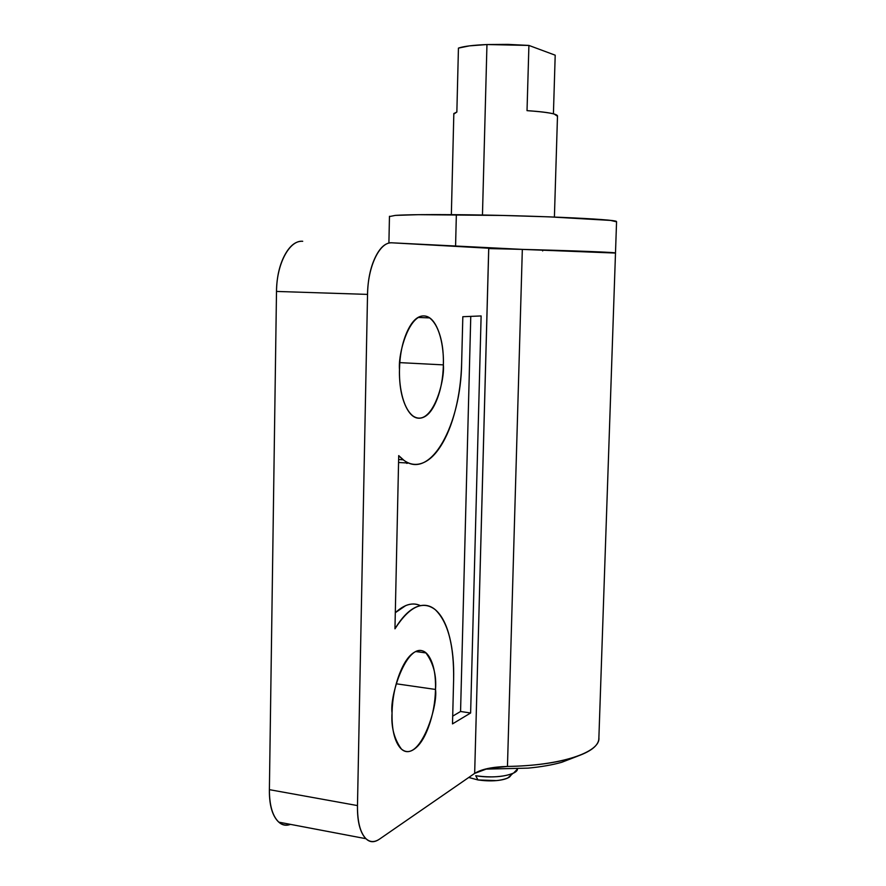 <?xml version="1.0" encoding="UTF-8"?>
<svg xmlns="http://www.w3.org/2000/svg" width="886" height="886" viewBox="0 0 886 886"><rect width="100%" height="100%" fill="white"/><g stroke="black" fill="none" stroke-linecap="round" stroke-linejoin="round"><path stroke-width="1.33" d="M396.275 683.793L435.502 689.441C438.26 706.519 419.399 764.529 401.347 748.958C394.126 738.869 391.025 726.874 392.044 712.975C392.376 698.988 394.857 685.952 399.508 673.892C404.16 661.931 409.498 654.521 415.523 651.664C421.503 648.862 426.41 651.188 430.253 658.619C434.074 666.028 435.823 676.295 435.502 689.441C435.181 702.565 432.9 714.98 428.625 726.675C424.35 738.426 419.233 746.123 413.264 749.789C407.272 753.443 402.155 751.738 397.947 744.661C393.738 737.484 391.767 726.919 392.044 712.975C389.297 694.735 408.546 637.887 425.922 652.916C433.464 663.304 436.654 675.486 435.502 689.441L396.275 683.793M399.83 362.629L443.377 364.877C445.038 381.833 431.604 428.669 412.942 415.955C401.768 407.117 398.955 382.785 399.486 369.54C399.819 354.976 402.344 342.417 407.051 331.873C411.768 321.452 417.162 316.125 423.242 315.914C429.278 315.748 434.24 320.466 438.105 330.068C441.959 339.615 443.709 351.221 443.377 364.877C443.044 378.532 440.73 390.527 436.41 400.849C432.091 411.226 426.919 416.963 420.894 418.059C414.836 419.144 409.675 414.991 405.423 405.611C401.17 396.12 399.198 384.092 399.486 369.54C397.792 351.664 411.536 305.858 429.555 317.897C441.35 326.845 443.908 351.964 443.377 364.877L399.83 362.629M290.442 824.368C285.059 826.428 280.353 824.766 276.321 819.395C271.537 812.938 269.222 803.026 269.388 789.659L276.498 291.439C276.731 277.229 279.433 265.191 284.627 255.334C289.833 245.588 295.858 240.892 302.713 241.269C289.5 239.862 276.587 263.851 276.498 291.439L269.388 789.659L357.479 805.584C357.246 819.284 359.306 829.407 363.67 835.93C368.055 842.353 373.338 843.417 379.518 839.108L474.663 773.389L488.718 248.224L392.077 242.819C385.753 242.443 380.16 247.272 375.299 257.294C370.437 267.428 367.845 279.788 367.535 294.396L357.479 805.584L367.535 294.396L276.498 291.439L367.535 294.396C367.812 266.044 379.906 241.402 392.077 242.819L522.33 249.387L507.456 766.445C560.96 765.714 600.453 752.314 598.903 737.817M452.502 723.895L453.621 679.628C454.031 663.813 452.724 649.792 449.723 637.532C446.71 625.261 442.291 616.324 436.444 610.731C430.574 605.138 423.94 603.853 416.553 606.877C409.133 609.956 401.934 617.276 394.957 628.827L398.711 455.603C405.356 462.891 412.389 465.648 419.842 463.865C427.262 462.071 434.118 456.301 440.408 446.588C446.688 436.887 451.694 424.627 455.426 409.786C459.158 394.968 461.229 379.352 461.65 362.939L462.824 316.712L481.12 315.948L470.621 712.997L452.502 723.895L470.621 712.997L481.12 315.948L462.824 316.712L461.65 362.939C461.03 424.549 430.762 480.445 404.027 460.399L398.711 455.603L394.957 628.827C409.31 606.511 422.733 600.132 435.236 609.668C447.962 621.928 454.086 645.252 453.621 679.628L452.502 723.895M615.515 253.031C617.664 252.444 577.462 250.827 522.33 249.387L507.456 766.445C492.328 766.866 481.397 769.181 474.663 773.389L488.751 248.224M522.33 249.387L615.493 253.064L598.892 737.495M290.364 824.357C286.078 825.83 282.202 825.054 278.725 822.053C272.511 816.072 269.399 805.274 269.388 789.659L357.479 805.584C357.379 821.599 360.181 832.596 365.874 838.599C369.916 842.353 374.468 842.52 379.518 839.108L474.663 773.389L487.876 768.472L507.456 766.445C533.416 765.936 554.891 763.123 571.88 758.028C588.603 752.923 597.563 746.82 598.759 739.71L598.903 737.252M420.396 605.659C412.588 602.059 404.226 604.429 395.3 612.758M470.765 316.38L460.565 711.491L470.621 712.997L460.565 711.491L452.702 716.143L460.565 711.491L470.765 316.38M398.567 462.492L408.701 463.046M420.451 605.647C415.944 603.444 411.049 603.421 405.755 605.57L395.3 612.702M406.718 463.378L406.74 462.127L406.718 463.378M485.085 769.126L528.1 768.129C541.025 766.911 552.222 764.961 561.713 762.303L577.893 756.057M468.783 777.454L477.964 779.946L475.716 775.726L477.964 779.946L496.525 780.599C502.716 780.001 507.069 778.772 509.605 776.933L511.366 774.796M455.57 246.374L456.356 214.689C427.063 214.445 406.973 214.667 396.075 215.342M482.46 215.032L486.957 44.544C473.19 45.12 463.688 46.305 458.439 48.099L456.855 112.046L453.809 113.563M521.178 249.354L615.493 253.053M557.482 116.265L554.171 114.017C549.154 112.622 540.117 111.503 527.026 110.65L528.909 45.43L486.957 44.544L469.48 45.862L458.439 48.099L456.855 112.046L453.82 114.072M557.515 115.955C557.05 113.829 546.895 112.057 527.026 110.65C546.607 112.035 556.773 113.773 557.515 115.878M555.201 55.187L553.418 113.818L555.201 55.187L528.909 45.43L555.201 55.187M527.026 110.65L528.909 45.43L507.977 44.389L486.957 44.544L482.538 212.374M615.493 252.964L616.556 221.821L610.565 220.415L549.132 216.849L502.694 215.453L418.513 214.678L395.344 215.398L389.452 216.549M542.675 250.948L542.708 249.952M616.49 221.555C617.21 219.23 527.48 215.232 456.356 214.689L455.758 238.511M488.707 248.567C553.739 250.018 614.884 252.178 615.416 252.942M468.749 777.476L477.964 779.946C490.589 781.685 500.668 780.965 508.187 777.786L511.266 774.885M517.513 768.97L513.603 773.035C504.189 776.989 491.564 777.886 475.716 775.726C493.89 778.982 517.047 775.228 517.49 769.137M407.427 462.481L407.416 463.278M429.555 317.897L418.192 317.454M425.922 652.916L415.744 651.553M365.918 838.699L278.857 822.164M403.196 459.823L398.634 459.457M389.463 216.273L388.91 242.764M451.351 214.645L453.831 113.486M557.493 116.022L554.403 217.048M507.744 777.997L513.038 773.312"/></g></svg>
